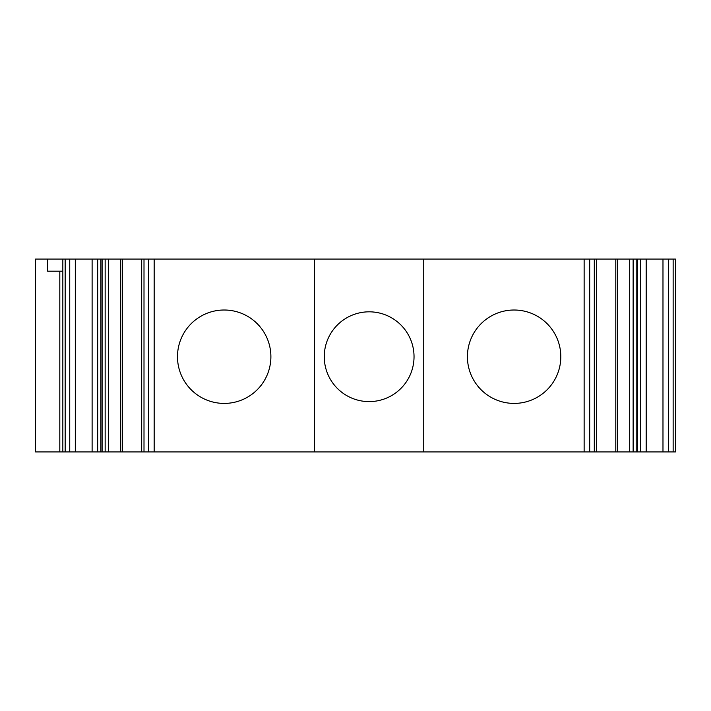 <?xml version="1.0" encoding="UTF-8"?>
<svg xmlns="http://www.w3.org/2000/svg" width="711" height="711" viewBox="0 0 711 711"><rect width="100%" height="100%" fill="white"/><g stroke="black" fill="none" stroke-linecap="round" stroke-linejoin="round"><path stroke-width="1.07" d="M62.844 271.193L47.681 271.193L47.681 259.062L35.55 259.062L35.55 451.938L59.813 451.938L59.813 271.193M636.185 451.938L636.185 259.062L675.45 259.062L675.45 451.938L59.813 451.938M47.681 259.062L62.844 259.062L62.844 451.938M636.185 259.062L62.844 259.062M122.496 451.938L122.496 259.062L122.496 451.938M141.693 259.062L141.693 451.938M270.891 356.709A46.704 46.704 0 0 0 200.831 316.271A46.704 46.704 0 0 0 200.831 397.156A46.704 46.704 0 0 0 270.891 356.709M314.555 259.062L314.555 451.938M414.033 356.709A44.882 44.882 0 0 0 346.701 317.844A44.882 44.882 0 0 0 346.701 395.583A44.882 44.882 0 0 0 414.033 356.709M423.738 259.062L423.738 451.938M560.81 356.709A46.704 46.704 0 0 0 490.759 316.271A46.704 46.704 0 0 0 490.759 397.156A46.704 46.704 0 0 0 560.81 356.709M596.6 259.062L596.6 451.938M668.553 259.062L668.553 451.938M662.981 259.062L662.981 451.938M65.154 259.062L65.154 451.938M69.74 259.062L69.74 451.938M75.313 259.062L75.313 451.938M92.11 259.062L92.11 451.938M97.683 259.062L97.683 451.938M100.864 259.062L100.864 451.938M105.157 259.062L105.157 451.938M108.587 259.062L108.587 451.938M120.719 259.062L120.719 451.938M144.004 259.062L144.004 451.938M148.59 259.062L148.59 451.938M154.163 259.062L154.163 451.938M584.131 259.062L584.131 451.938M589.703 259.062L589.703 451.938M594.289 259.062L594.289 451.938M615.797 259.062L615.797 451.938L615.797 259.062M617.575 259.062L617.575 451.938M629.706 259.062L629.706 451.938M633.137 259.062L633.137 451.938M637.429 259.062L637.429 451.938M640.611 259.062L640.611 451.938M646.183 259.062L646.183 451.938M673.139 259.062L673.139 451.938M102.108 451.938L102.108 259.062"/></g></svg>
